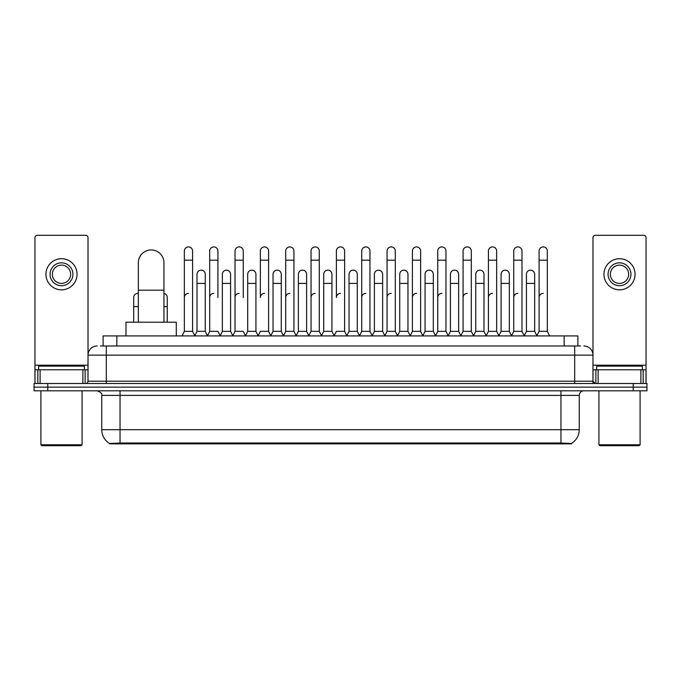 <?xml version="1.0" encoding="UTF-8"?>
<svg xmlns="http://www.w3.org/2000/svg" width="681" height="681" viewBox="0 0 681 681"><rect width="100%" height="100%" fill="white"/><g stroke="black" fill="none" stroke-linecap="round" stroke-linejoin="round"><path stroke-width="1.02" d="M100.371 345.991L106.321 345.991L100.371 345.991L103.12 345.991L103.12 335.929L577.88 335.929L577.88 345.991M571.478 443.867L109.522 443.867L109.522 443.416M101.741 429.694L120.035 429.694L120.035 395.389L101.741 395.389L101.741 429.694A16.012 16.012 0 0 0 109.573 443.45L121.865 442.982L559.135 442.982L571.427 443.45A16.012 16.012 0 0 0 579.259 429.694L579.259 395.389A4.571 4.571 0 0 1 583.83 390.809M646.95 390.809L646.95 387.157L34.05 387.157L34.05 390.809L47.772 390.809L47.772 387.157L34.05 387.157L34.05 383.497L47.772 383.497L47.772 387.157L646.95 387.157L646.95 390.809L47.772 390.809M97.17 345.991A9.151 9.151 0 0 0 88.019 355.133L88.019 381.207A2.29 2.29 0 0 1 85.738 383.497M583.83 345.991A9.151 9.151 0 0 1 592.981 355.133L106.321 355.133L106.321 345.991L580.629 345.991M640.889 383.497L640.889 369.774L646.039 369.774L646.039 383.497L646.039 237.584A2.29 2.29 0 0 0 643.749 235.303L595.262 235.303A2.29 2.29 0 0 0 592.981 237.584L592.981 381.207L595.262 383.497M646.95 383.497L646.95 387.157L646.95 383.497L47.772 383.497M82.878 383.497L82.878 369.774L40.111 369.774L40.111 383.497M106.321 383.497L106.321 355.133L88.019 355.133L88.019 237.584A2.29 2.29 0 0 0 85.738 235.303L37.251 235.303A2.29 2.29 0 0 0 34.961 237.584L34.961 369.774L40.111 369.774M82.878 369.774L88.019 369.774M34.961 383.497L34.961 369.774M61.494 262.832A11.432 11.432 0 0 0 50.062 274.273A11.432 11.432 0 0 0 61.494 285.705A11.432 11.432 0 0 0 72.927 274.273A11.432 11.432 0 0 0 61.494 262.832M61.494 265.122A9.151 9.151 0 0 0 52.343 274.273A9.151 9.151 0 0 0 61.494 283.415A9.151 9.151 0 0 0 70.645 274.273A9.151 9.151 0 0 0 61.494 265.122M61.494 289.825A15.552 15.552 0 0 0 77.047 274.273A15.552 15.552 0 0 0 61.494 258.72A15.552 15.552 0 0 0 45.942 274.273A15.552 15.552 0 0 0 61.494 289.825M81.158 445.697L41.822 445.697L40.911 444.787L82.078 444.787L81.158 445.697M40.911 390.809L40.911 444.787M82.078 390.809L82.078 444.787M84.359 369.774L84.359 366.114L38.621 366.114L38.621 369.774M138.337 322.207L138.337 262.747A12.803 12.803 0 0 1 151.139 249.936A12.803 12.803 0 0 1 163.951 262.747A12.803 12.803 0 0 0 151.139 249.936M163.951 322.207L163.951 262.747M176.294 335.929L176.294 322.207L125.985 322.207L125.985 335.929M182.057 335.929L184.347 331.349L192.578 331.349L194.868 335.929M192.578 331.349L192.578 251.034A4.12 4.12 0 0 0 188.467 246.922A4.12 4.12 0 0 1 188.722 246.931M184.347 331.349L184.347 260.185L192.578 260.185M184.347 260.185L184.347 251.034A4.12 4.12 0 0 1 188.467 246.922M207.399 335.929L209.688 331.349L217.92 331.349L220.21 335.929M217.92 297.503L217.92 251.034A4.12 4.12 0 0 0 213.8 246.922A4.12 4.12 0 0 1 214.064 246.931M209.688 331.349L209.688 260.185L217.92 260.185M209.688 260.185L209.688 251.034A4.12 4.12 0 0 1 213.8 246.922M232.74 335.929L235.03 331.349L243.262 331.349L245.543 335.929M243.262 297.503L243.262 251.034A4.12 4.12 0 0 0 239.142 246.922A4.12 4.12 0 0 1 239.397 246.931M235.03 331.349L235.03 260.185L243.262 260.185M235.03 260.185L235.03 251.034A4.12 4.12 0 0 1 239.142 246.922M258.082 335.929L260.363 331.349L268.595 331.349L270.885 335.929M268.595 331.349L268.595 251.034A4.12 4.12 0 0 0 264.483 246.922A4.12 4.12 0 0 1 264.739 246.931M264.483 293.392A4.12 4.12 0 0 0 260.363 297.503L260.363 260.185L268.595 260.185M260.363 260.185L260.363 251.034A4.12 4.12 0 0 1 264.483 246.922M283.415 335.929L285.705 331.349L293.937 331.349L296.226 335.929M293.937 331.349L293.937 251.034A4.12 4.12 0 0 0 289.825 246.922A4.12 4.12 0 0 1 290.08 246.931M285.705 331.349L285.705 260.185L293.937 260.185M285.705 260.185L285.705 251.034A4.12 4.12 0 0 1 289.825 246.922M308.757 335.929L311.047 331.349L319.278 331.349L321.568 335.929M319.278 331.349L319.278 251.034A4.12 4.12 0 0 0 315.158 246.922A4.12 4.12 0 0 1 315.422 246.931M311.047 331.349L311.047 260.185L319.278 260.185M311.047 260.185L311.047 251.034A4.12 4.12 0 0 1 315.158 246.922M334.099 335.929L336.38 331.349L344.62 331.349L346.901 335.929M344.62 331.349L344.62 251.034A4.12 4.12 0 0 0 340.5 246.922A4.12 4.12 0 0 1 340.755 246.931M340.5 293.392A4.12 4.12 0 0 0 336.38 297.503L336.38 260.185L344.62 260.185M336.38 260.185L336.38 251.034A4.12 4.12 0 0 1 340.5 246.922M359.432 335.929L361.722 331.349L369.953 331.349L372.243 335.929M384.842 335.793L382.628 331.349L374.388 331.349L372.175 335.793L369.953 331.349L369.953 251.034A4.12 4.12 0 0 0 365.842 246.922A4.12 4.12 0 0 1 366.097 246.931M346.833 335.793L349.055 331.349L357.287 331.349L359.508 335.793L361.722 331.349L361.722 260.185L369.953 260.185M361.722 260.185L361.722 251.034A4.12 4.12 0 0 1 365.842 246.922M384.774 335.929L387.063 331.349L395.295 331.349L397.585 335.929M422.918 335.929L420.637 331.349L412.405 331.349L410.183 335.793L407.962 331.349L399.73 331.349L397.517 335.793L395.295 331.349L395.295 251.034A4.12 4.12 0 0 0 391.175 246.922A4.12 4.12 0 0 1 391.439 246.931M387.063 331.349L387.063 260.185L395.295 260.185M387.063 260.185L387.063 251.034A4.12 4.12 0 0 1 391.175 246.922M448.26 335.929L445.97 331.349L437.738 331.349L435.525 335.793L433.303 331.349L425.072 331.349L422.85 335.793L420.637 331.349L420.637 260.185L412.405 260.185L412.405 331.349L410.115 335.929M412.405 260.185L412.405 251.034A4.12 4.12 0 0 1 416.781 246.931A4.12 4.12 0 0 1 420.637 251.034L420.637 260.185M473.601 335.929L471.312 331.349L463.08 331.349L460.858 335.793L458.645 331.349L450.413 331.349L448.192 335.793L445.97 331.349L445.97 260.185L437.738 260.185L437.738 331.349L435.457 335.929M437.738 260.185L437.738 251.034A4.12 4.12 0 0 1 442.114 246.931A4.12 4.12 0 0 1 445.97 251.034L445.97 260.185M498.943 335.929L496.653 331.349L488.422 331.349L486.2 335.793L483.987 331.349L475.747 331.349L473.533 335.793L471.312 331.349L471.312 260.185L463.08 260.185L463.08 331.349L460.79 335.929M463.08 260.185L463.08 251.034A4.12 4.12 0 0 1 467.455 246.931A4.12 4.12 0 0 1 471.312 251.034L471.312 260.185M524.276 335.929L521.995 331.349L513.755 331.349L511.542 335.793L509.32 331.349L501.088 331.349L498.867 335.793L496.653 331.349L496.653 260.185L488.422 260.185L488.422 331.349L486.132 335.929M488.422 260.185L488.422 251.034A4.12 4.12 0 0 1 492.797 246.931A4.12 4.12 0 0 1 496.653 251.034L496.653 260.185M536.807 335.929L539.097 331.349L539.097 260.185L547.328 260.185L547.328 331.349L549.618 335.929L547.328 331.349L539.097 331.349L536.883 335.793L534.662 331.349L526.43 331.349L524.208 335.793L521.995 331.349L521.995 260.185L513.755 260.185L513.755 331.349L511.474 335.929M513.755 260.185L513.755 251.034A4.12 4.12 0 0 1 518.13 246.931A4.12 4.12 0 0 1 521.995 251.034L521.995 260.185M539.097 260.185L539.097 251.034A4.12 4.12 0 0 1 543.472 246.931A4.12 4.12 0 0 1 547.328 251.034L547.328 260.185M194.8 335.793L197.013 331.349L205.253 331.349L207.467 335.793M205.253 331.349L205.253 274.273A4.12 4.12 0 0 0 201.389 270.161A4.12 4.12 0 0 1 205.253 274.273M197.013 331.349L197.013 283.415L205.253 283.415M197.013 283.415L197.013 274.273A4.12 4.12 0 0 1 201.389 270.161M220.142 335.793L222.355 331.349L230.587 331.349L232.808 335.793M230.587 331.349L230.587 274.273A4.12 4.12 0 0 0 226.73 270.161A4.12 4.12 0 0 1 230.587 274.273M222.355 331.349L222.355 283.415L230.587 283.415M222.355 283.415L222.355 274.273A4.12 4.12 0 0 1 226.73 270.161M245.475 335.793L247.697 331.349L255.928 331.349L258.15 335.793M255.928 331.349L255.928 274.273A4.12 4.12 0 0 0 252.072 270.161A4.12 4.12 0 0 1 255.928 274.273M247.697 331.349L247.697 283.415L255.928 283.415M247.697 283.415L247.697 274.273A4.12 4.12 0 0 1 252.072 270.161M270.817 335.793L273.038 331.349L281.27 331.349L283.483 335.793M281.27 331.349L281.27 274.273A4.12 4.12 0 0 0 277.414 270.161A4.12 4.12 0 0 1 281.27 274.273M273.038 331.349L273.038 283.415L281.27 283.415M273.038 283.415L273.038 274.273A4.12 4.12 0 0 1 277.414 270.161M296.158 335.793L298.372 331.349L306.612 331.349L308.825 335.793M306.612 331.349L306.612 274.273A4.12 4.12 0 0 0 302.747 270.161A4.12 4.12 0 0 1 306.612 274.273M298.372 331.349L298.372 283.415L306.612 283.415M298.372 283.415L298.372 274.273A4.12 4.12 0 0 1 302.747 270.161M321.492 335.793L323.713 331.349L331.945 331.349L334.167 335.793M331.945 331.349L331.945 274.273A4.12 4.12 0 0 0 328.089 270.161A4.12 4.12 0 0 1 331.945 274.273M323.713 331.349L323.713 283.415L331.945 283.415M323.713 283.415L323.713 274.273A4.12 4.12 0 0 1 328.089 270.161M357.287 331.349L357.287 274.273A4.12 4.12 0 0 0 353.43 270.161A4.12 4.12 0 0 1 357.287 274.273M349.055 331.349L349.055 283.415L357.287 283.415M349.055 283.415L349.055 274.273A4.12 4.12 0 0 1 353.43 270.161M382.628 331.349L382.628 274.273A4.12 4.12 0 0 0 378.764 270.161A4.12 4.12 0 0 1 382.628 274.273M374.388 331.349L374.388 283.415L382.628 283.415M374.388 283.415L374.388 274.273A4.12 4.12 0 0 1 378.764 270.161M407.962 331.349L407.962 274.273A4.12 4.12 0 0 0 404.105 270.161A4.12 4.12 0 0 1 407.962 274.273M399.73 331.349L399.73 283.415L407.962 283.415M399.73 283.415L399.73 274.273A4.12 4.12 0 0 1 404.105 270.161M433.303 331.349L433.303 274.273A4.12 4.12 0 0 0 429.447 270.161A4.12 4.12 0 0 1 433.303 274.273M425.072 331.349L425.072 283.415L433.303 283.415M425.072 283.415L425.072 274.273A4.12 4.12 0 0 1 429.447 270.161M458.645 331.349L458.645 274.273A4.12 4.12 0 0 0 454.789 270.161A4.12 4.12 0 0 1 458.645 274.273M450.413 331.349L450.413 283.415L458.645 283.415M450.413 283.415L450.413 274.273A4.12 4.12 0 0 1 454.789 270.161M483.987 331.349L483.987 274.273A4.12 4.12 0 0 0 480.122 270.161A4.12 4.12 0 0 1 483.987 274.273M475.747 331.349L475.747 283.415L483.987 283.415M475.747 283.415L475.747 274.273A4.12 4.12 0 0 1 480.122 270.161M509.32 331.349L509.32 274.273A4.12 4.12 0 0 0 505.464 270.161A4.12 4.12 0 0 1 509.32 274.273M501.088 331.349L501.088 283.415L509.32 283.415M501.088 283.415L501.088 274.273A4.12 4.12 0 0 1 505.464 270.161M534.662 331.349L534.662 274.273A4.12 4.12 0 0 0 530.805 270.161A4.12 4.12 0 0 1 534.662 274.273M526.43 331.349L526.43 283.415L534.662 283.415M526.43 283.415L526.43 274.273A4.12 4.12 0 0 1 530.805 270.161M133.672 322.207L133.672 306.654L138.337 306.654M133.672 306.654L133.672 297.503A4.12 4.12 0 0 1 138.337 293.426A4.12 4.12 0 0 0 138.047 293.4M640.889 369.774L598.122 369.774L598.122 383.497M592.981 369.774L598.122 369.774M592.981 383.497L592.981 381.207L574.679 381.207L574.679 345.991M619.506 262.832A11.432 11.432 0 0 0 608.073 274.273A11.432 11.432 0 0 0 619.506 285.705A11.432 11.432 0 0 0 630.938 274.273A11.432 11.432 0 0 0 619.506 262.832M619.506 265.122A9.151 9.151 0 0 0 610.355 274.273A9.151 9.151 0 0 0 619.506 283.415A9.151 9.151 0 0 0 628.657 274.273A9.151 9.151 0 0 0 619.506 265.122M619.506 289.825A15.552 15.552 0 0 0 635.058 274.273A15.552 15.552 0 0 0 619.506 258.72A15.552 15.552 0 0 0 603.953 274.273A15.552 15.552 0 0 0 619.506 289.825M639.178 445.697L599.842 445.697L598.922 444.787L640.089 444.787L639.178 445.697M598.922 390.809L598.922 444.787M640.089 390.809L640.089 444.787M642.379 369.774L642.379 366.114L596.641 366.114L596.641 369.774M167.245 322.207L167.245 297.503A4.12 4.12 0 0 0 163.951 293.468A4.12 4.12 0 0 1 167.245 297.503M184.347 297.503A4.12 4.12 0 0 1 188.467 293.392M209.688 297.503A4.12 4.12 0 0 1 213.8 293.392M235.03 297.503A4.12 4.12 0 0 1 239.142 293.392M285.705 297.503A4.12 4.12 0 0 1 289.825 293.392M311.047 297.503A4.12 4.12 0 0 1 315.158 293.392M361.722 297.503A4.12 4.12 0 0 1 365.842 293.392M387.063 297.503A4.12 4.12 0 0 1 391.175 293.392M412.405 297.503A4.12 4.12 0 0 1 416.517 293.392M437.738 297.503A4.12 4.12 0 0 1 441.858 293.392M463.08 331.349L463.08 297.503A4.12 4.12 0 0 1 467.2 293.392M488.422 297.503A4.12 4.12 0 0 1 492.533 293.392M521.995 331.349L521.995 297.503M513.755 297.503A4.12 4.12 0 0 1 517.875 293.392M539.097 297.503A4.12 4.12 0 0 1 543.217 293.392M559.135 443.867L559.135 442.982M121.865 443.867L121.865 442.982M116.843 345.991L116.843 335.929M564.157 345.991L564.157 335.929M560.965 390.809L560.965 395.389L120.035 395.389L120.035 390.809M579.259 395.389L560.965 395.389L560.965 429.694L579.259 429.694M560.965 443.076L560.965 429.694L120.035 429.694L120.035 443.076M633.228 390.809L633.228 383.497M88.019 381.207L574.679 381.207L574.679 383.497M88.019 365.195L34.961 365.195M87.985 381.607L87.985 369.774M85.125 369.774L85.125 383.497M35.003 369.774L35.003 383.497M37.855 383.497L37.855 369.774M138.337 290.191L163.951 290.191M646.039 365.195L592.981 365.195M645.997 383.497L645.997 369.774M643.145 369.774L643.145 383.497M593.015 369.774L593.015 381.607M595.875 383.497L595.875 369.774M163.951 306.654L167.245 306.654M101.741 395.389C102.388 393.763 100.856 392.239 97.17 390.809"/></g></svg>
